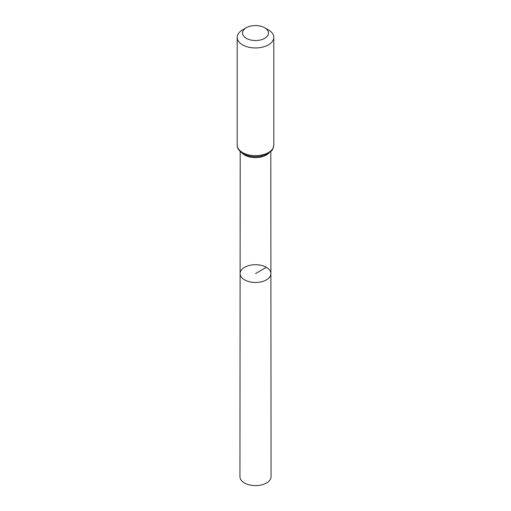 <?xml version="1.0" encoding="UTF-8"?>
<svg xmlns="http://www.w3.org/2000/svg" width="511" height="511" viewBox="0 0 511 511"><rect width="100%" height="100%" fill="white"/><g stroke="black" fill="none" stroke-linecap="round" stroke-linejoin="round"><path stroke-width="0.77" d="M270.9 273.583A15.4 8.891 180 0 1 255.5 282.481A15.4 8.891 180 0 1 240.1 273.583A15.4 8.891 0 0 0 244.609 279.875A15.4 8.891 0 0 0 261.396 281.804A15.4 8.891 0 0 0 270.9 273.583A15.4 8.891 0 0 0 255.5 264.698A15.4 8.891 0 0 0 240.1 273.583L239.946 476.642A15.554 8.981 0 0 0 244.501 482.991A15.554 8.981 0 0 0 261.453 484.939A15.554 8.981 0 0 0 271.054 476.642L270.804 151.55M268.441 29.919L264.679 27.747A12.979 7.493 180 0 1 264.679 38.338A12.979 7.493 180 0 1 246.321 38.338A12.979 7.493 180 0 1 246.321 27.747A12.979 7.493 180 0 1 264.679 27.747L268.441 29.919A18.3 10.565 180 0 1 273.8 37.386A18.3 10.565 180 0 1 255.5 47.951A18.3 10.565 180 0 1 237.2 37.386A18.3 10.565 180 0 1 242.559 29.919L246.321 27.747M266.391 267.304L255.5 273.589M242.214 153.159A15.304 8.834 0 0 0 244.68 155.025A15.304 8.834 0 0 0 268.786 153.159M242.559 152.565A18.3 10.565 0 0 0 262.501 154.859A18.3 10.565 0 0 0 273.8 145.098C273.078 148.631 272.306 150.553 271.475 150.847L267.63 153.856L260.597 156.251C254.037 157.292 248.193 156.436 243.064 153.683C239.027 151.071 237.072 148.209 237.2 145.098A18.3 10.565 0 0 0 242.559 152.565M240.196 151.55L240.1 273.583M237.2 37.386L237.2 145.098M273.8 37.386L273.8 145.098"/></g></svg>
